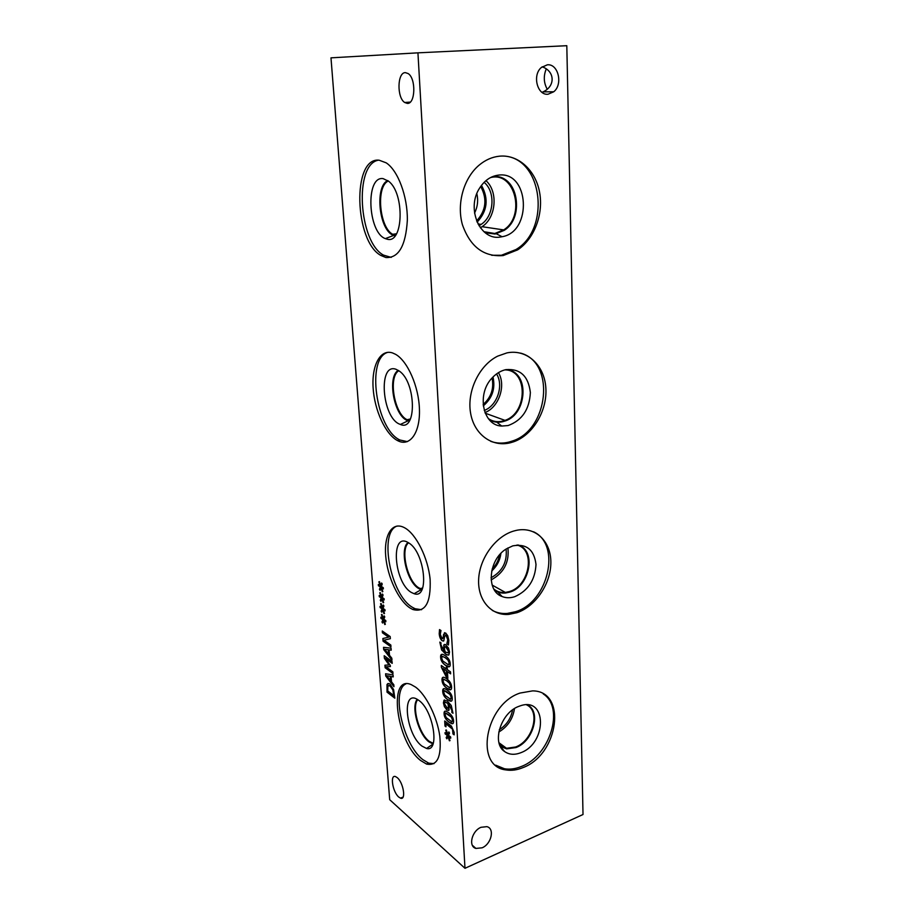 <?xml version="1.0" encoding="UTF-8"?>
<svg xmlns="http://www.w3.org/2000/svg" width="914" height="914" viewBox="0 0 914 914"><rect width="100%" height="100%" fill="white"/><g stroke="black" fill="none" stroke-linecap="round" stroke-linejoin="round"><path stroke-width="1.37" d="M444.695 720.986L451.402 726.059L454.178 732.354L454.155 734.845L452.978 733.953L452.624 729.132L451.173 727.635L445.895 723.637L445.963 726.801L445.004 726.07L444.695 720.986M445.004 726.07L444.821 721.089M445.952 726.653L445.129 726.024M452.967 733.839L452.51 729.178L445.769 723.671M454.167 734.719L453.093 733.908M447.803 734.456L448.843 731.908L449.551 733.074L448.42 735.29L450.636 736.924L450.716 738.169L448.488 736.41L450.008 740.637L449.38 740.774L447.917 736.307L446.877 738.832L446.181 737.667L447.3 735.473L445.107 733.851L445.027 732.617L447.232 734.388L445.724 730.137L446.352 730L447.803 734.456L448.9 732.011M447.232 734.388L445.849 730.115M445.107 733.851L445.152 732.72M447.3 735.473L445.221 733.805M446.181 737.667L447.414 735.427M446.935 738.695L446.295 737.621M447.917 736.307L449.38 740.774M448.488 736.41L450.705 738.021M448.637 714.668L445.895 713.149L445.095 714.634L446.181 717.559L451.699 721.706L452.556 720.198L451.459 717.273L448.637 714.668M452.133 721.649L452.67 720.152L451.573 717.227L445.609 713.16M452.784 723.648L449.208 722.129C446.009 719.741 444.341 716.987 444.204 713.834L444.992 711.172M444.09 713.88C443.941 711.515 444.695 710.669 446.34 711.332L448.511 712.634C451.733 714.999 453.424 717.776 453.573 720.963C453.71 723.328 452.978 724.185 451.367 723.534L449.094 722.174C445.895 719.786 444.227 717.022 444.09 713.88L444.204 713.834M447.723 703.3L444.81 702.135L444.41 703.643L447.312 708.259L448.18 708.03L448.386 706.351L447.837 703.254L445.072 701.998M447.917 708.281L448.5 706.305L447.837 703.254M448.603 710.475L446.946 709.904L444.592 706.819L443.53 702.866L444.444 699.941M444.467 706.865L443.416 702.9L444.033 700.181L447.3 701.004L451.242 705.471L452.99 713.251L451.802 712.383L451.927 710.589L448.603 703.951L449.06 710.041L446.832 709.95L444.592 706.819M448.603 703.951L452.053 710.544L451.79 712.28M453.001 713.137L451.916 712.337M447.289 692.115L444.535 690.664L443.724 692.195L444.821 695.131L450.362 699.153L451.219 697.599L450.122 694.663L447.289 692.115M450.785 699.084L451.345 697.553L450.236 694.617L444.273 690.676M451.425 701.107L447.871 699.667C444.65 697.359 442.97 694.617 442.833 691.43L443.667 688.676M442.719 691.464C442.57 688.996 443.37 688.128 445.129 688.87L447.163 690.047C450.396 692.344 452.099 695.108 452.247 698.342C452.396 700.81 451.607 701.678 449.882 700.969L447.746 699.713C444.535 697.405 442.856 694.651 442.719 691.464L442.833 691.43M446.603 680.724L443.838 679.308L443.027 680.861L444.124 683.798L449.688 687.762L450.556 686.186L449.448 683.238L446.603 680.724M450.099 687.705L450.671 686.14L449.562 683.204L446.729 680.679L443.598 679.331M450.728 689.727L447.186 688.333C443.964 686.06 442.285 683.318 442.148 680.107L442.993 677.308M442.022 680.153C441.873 677.628 442.707 676.748 444.535 677.525L446.478 678.645C449.722 680.896 451.425 683.661 451.585 686.905C451.733 689.43 450.91 690.321 449.117 689.567L447.072 688.368C443.85 686.106 442.159 683.364 442.022 680.153L442.148 680.107M442.867 668.477L446.752 676.097L446.569 670.91L442.867 668.477L446.569 670.91M446.752 676.097L446.443 670.956M446.226 667.151L447.22 667.837L447.323 669.665L450.511 671.87L450.625 673.846L447.437 671.641L447.849 678.405L446.546 677.503L441.416 667.391L441.302 665.506L446.329 668.979L446.226 667.151M446.329 668.979L446.352 667.243M441.416 667.391L441.428 665.598M446.546 677.503L441.542 667.346M447.837 678.279L446.66 677.457M447.437 671.641L450.625 673.721M445.221 657.714L442.456 656.366L441.633 657.977L442.742 660.925L448.328 664.752L449.197 663.118L448.077 660.171L445.221 657.714M448.717 664.695L449.311 663.084L448.203 660.136L445.347 657.669L442.227 656.389M449.334 666.729L445.815 665.426C442.582 663.233 440.891 660.502 440.742 657.246L441.645 654.355M440.628 657.292C440.468 654.641 441.359 653.75 443.336 654.607L445.095 655.612C448.363 657.783 450.076 660.525 450.225 663.827C450.385 666.466 449.505 667.369 447.574 666.534L445.701 665.472C442.456 663.267 440.765 660.548 440.628 657.292L440.742 657.246M448.1 652.882L448.511 651.294L445.712 646.781L444.65 647.043L444.444 648.814L445.129 651.922L448.1 652.882L448.637 651.259L446.329 647.021L445.107 646.689M444.238 651.328L443.758 645.021L445.404 644.564L448.454 647.923L449.539 651.99L448.888 654.858L446.832 654.972L441.611 649.98L439.828 642.096L441.016 642.873L440.891 644.747L444.238 651.328L443.519 647.626L444.444 644.427M448.488 655.132L445.678 654.218L441.725 649.934L439.931 642.165M446.832 643.833L447.757 639.8L445.986 635.287L444.684 636.293L443.77 640.874L442.159 640.783C440.525 639.492 439.543 637.172 439.211 633.836L439.52 629.586L440.982 630.534L440.262 634.385L442.159 638.692L443.21 637.458L443.507 634.579L445.666 632.991L447.734 635.698L448.82 640.348L448.397 645.01L446.843 643.982L447.883 639.754L446.112 635.241L445.301 635.081M442.684 638.715L444.512 632.671M443.473 641.08L442.273 640.748C440.651 639.446 439.668 637.138 439.337 633.79L439.611 629.655M448.431 644.907L446.957 643.947M464.986 868.3L417.938 52.841L330.982 57.845L389.695 799.704L464.986 868.3L583.018 814.511L566.806 45.7L417.938 52.841M381.618 596.773L382.452 594.02L383.092 595.037L382.178 597.493L384.108 598.693L384.211 599.927L382.258 598.59L383.663 602.543L383.126 602.806L381.755 598.613L380.932 601.355L380.304 600.315L381.207 597.893L379.287 596.705L379.196 595.471L381.127 596.819L379.733 592.855L380.258 592.592L381.618 596.773L382.52 594.134M383.297 618.549L384.12 615.865L384.76 616.893L383.846 619.281L385.777 620.526L385.868 621.749L383.926 620.366L385.331 624.296L384.794 624.536L383.434 620.366L382.6 623.04L381.972 622L382.886 619.646L380.967 618.401L380.875 617.19L382.806 618.584L381.412 614.619L381.949 614.379L383.297 618.549L384.188 615.967M384.188 655.726L392.06 661.462L392.197 663.347L385.422 658.377L390.301 665.438L390.381 666.58L386.062 666.809L392.837 671.836L392.974 673.584L385.125 667.746L384.931 665.209L389.01 664.912L384.394 658.32L384.188 655.726M393.82 684.792L393.957 686.677L385.765 676.052L385.594 673.767L393.077 674.92L393.226 676.897L391.112 676.509L391.512 681.855L393.82 684.792M386.999 684.506L389.021 683.581L390.072 684.198L393.58 689.556L394.825 698.182L387.01 692.126L386.999 684.506L387.982 683.489M391.809 658.206L391.957 660.114L383.72 649.637L383.537 647.318L391.055 648.175L391.203 650.174L389.09 649.877L389.501 655.304L391.809 658.206M382.281 631.026L390.187 636.544L390.347 638.692L384.006 640.211L390.826 645.033L390.952 646.815L383.069 641.205L382.863 638.52L388.656 637.161L382.418 632.785L382.281 631.026M382.463 607.696L383.286 604.977L383.926 605.993L383.012 608.416L384.943 609.649L385.045 610.872L383.092 609.512L384.497 613.454L383.96 613.705L382.6 609.524L381.766 612.231L381.138 611.192L382.052 608.804L380.133 607.582L380.041 606.359L381.972 607.73L380.578 603.777L381.104 603.526L382.463 607.696L383.354 605.079M380.772 585.783L381.606 582.995L382.246 584.012L381.332 586.502L383.274 587.679L383.366 588.924L381.412 587.611L382.829 591.564L382.292 591.838L380.921 587.633L380.087 590.41L379.459 589.381L380.361 586.925L378.442 585.748L378.339 584.514L380.281 585.84L378.876 581.864L379.413 581.601L380.772 585.783L381.675 583.109M392.483 352.918L395.476 354.266C407.587 360.893 418.898 386.691 419.446 409.552C420.154 432.493 410.26 446.478 398.573 441.108L397.521 440.594C385.479 434.333 374.489 410.295 373.118 387.924C371.598 365.497 380.224 348.851 392.483 352.918M379.184 160.224L386.176 162.829C398.001 170.484 407.678 196.487 407.347 220.171C405.782 245.775 398.63 258.228 385.902 257.531L380.989 255.509C354.415 241.707 351.787 156.614 379.184 160.224M404.559 527.755C416.099 533.845 428.163 557.974 430.128 579.579C430.997 602.954 425.193 612.917 412.728 609.467L410.1 608.039C398.424 600.555 387.41 576.814 385.708 556.146C383.869 535.398 391.889 521.608 403.702 527.321L404.559 527.755M397.247 777.654C403.44 782.578 406.284 800.664 400.503 798.151L398.733 797.031C392.563 791.958 389.787 774.124 395.579 776.614L397.247 777.654M405.393 72.629L408.17 73.577C416.247 78.593 415.367 104.333 407.278 103.396L404.708 102.494C396.745 97.718 397.236 72.217 405.393 72.629M415.55 687.1C426.118 694.766 437.178 716.919 439.805 736.216C441.656 757.021 437.223 766.298 426.495 764.035L420.623 760.505C396.356 742.099 387.536 673.881 411.289 684.655L415.55 687.1M381.127 596.819L379.847 592.82M379.287 596.705L379.321 595.562M381.207 597.893L379.401 596.671M380.304 600.315L381.332 597.859M380.978 601.206L380.418 600.281M381.755 598.613L383.24 602.749M382.258 598.59L384.2 599.812M382.806 618.584L381.526 614.585M380.967 618.401L381.001 617.281M382.886 619.646L381.081 618.367M381.972 622L383 619.601M382.646 622.891L382.086 621.966M383.434 620.366L384.908 624.491M383.926 620.366L385.857 621.623M384.394 658.32L384.314 655.806M389.01 664.912L384.508 658.286M385.125 667.746L385.045 665.198M392.963 673.458L385.24 667.711M386.062 666.809L390.381 666.546M385.422 658.377L392.186 663.21M386.736 675.754L390.586 680.679L390.369 676.314L386.736 675.754L390.369 676.314M390.586 680.679L390.255 676.36M391.112 676.509L393.214 676.828M385.765 676.052L385.708 673.789M393.945 686.471L385.879 676.006M393.774 695.634L392.86 689.979L390.198 686.117L389.318 685.591L387.833 686.288L387.764 690.984L393.888 695.588L392.963 689.933L390.312 686.083L388.541 685.5M387.01 692.126L387.113 684.472M394.814 698.045L387.125 692.092M384.703 649.294L388.564 654.138L388.347 649.717L384.703 649.294L388.347 649.717M388.564 654.138L388.233 649.751M389.09 649.877L391.203 650.117M383.72 649.637L383.663 647.329M391.946 659.908L383.834 649.591M382.418 632.785L382.406 631.106M388.656 637.161L382.532 632.751M383.069 641.205L382.977 638.498M390.941 646.689L383.183 641.171M384.006 640.211L390.347 638.68M381.972 607.73L380.692 603.731M380.133 607.582L380.167 606.45M382.052 608.804L380.247 607.547M381.138 611.192L382.166 608.77M381.812 612.083L381.252 611.158M382.6 609.524L384.074 613.66M383.092 609.512L385.034 610.746M380.281 585.84L378.99 581.83M378.442 585.748L378.465 584.606M380.361 586.925L378.556 585.714M379.459 589.381L380.487 586.891M380.133 590.261L379.573 589.347M380.921 587.633L382.395 591.781M381.412 587.611L383.354 588.799M520.614 353.124C555.952 362.492 548.594 430.3 512.011 441.131L508.721 442.125C502.517 443.644 496.542 443.393 490.784 441.371M510.4 442.764C492.029 447.506 473.898 434.367 470.504 412.614C466.917 390.929 479.302 365.234 497.673 356.14L506.927 352.895C526.932 348.76 544.527 365.292 545.852 388.004C547.429 410.649 532.908 435.053 513.691 441.782L510.4 442.764M505.888 369.633C520.249 368.479 528.406 376.111 530.36 392.529C529.492 409.449 522.054 420.451 508.081 425.558L501.695 426.05C482.706 425.604 476.24 393.591 492.475 377.562C496.473 373.369 500.941 370.718 505.888 369.633M506.116 369.587C529.137 370.57 528.143 413.562 505.316 420.92L496.782 422.177L489.219 419.652C493.343 422.142 497.822 422.828 502.677 421.72L505.293 420.908C526.27 414.122 529.766 375.3 509.532 370.25M488.35 418.601C492.566 421.48 497.25 422.337 502.392 421.171L504.974 420.371C527.904 412.957 528.098 369.633 504.791 369.896M407.347 441.633L399.966 440.022C376.031 429.466 365.829 357.774 387.993 352.301M396.15 369.347L399.19 371.004C416.178 382.098 416.944 432.082 400.401 424.45L399.909 424.256C381.926 418.052 377.756 362.035 396.15 369.347M398.264 370.376C387.25 376.694 393.763 414.51 406.741 420.246L409.244 421.126L406.707 420.257C393.706 414.51 387.205 376.637 398.253 370.364M398.801 370.718C387.959 376.911 394.357 414.088 407.118 419.72L409.586 420.589M503.797 156.054C542.962 158.008 550.891 229.22 515.896 249.568L501.409 255.257L491.698 255.28M503.157 255.577C483.746 257.062 470.162 246.746 462.393 224.615C456.509 203.822 463.672 178.116 479.096 165.171C485.323 159.973 492.063 156.991 499.318 156.203C518.307 154.226 535.627 170.312 539.591 192.306C543.67 214.276 534.233 238.988 517.667 249.865L503.157 255.577M498.279 175.145C529.457 170.507 532.576 231.928 502.06 236.726L500.701 236.966C480.33 241.216 465.786 208.735 479.656 188.021C484.534 180.469 490.738 176.173 498.279 175.145M491.858 176.916L492.772 176.79C517.016 172.895 525.847 217.075 504.151 230.385L495.091 234.03L485.14 232.727L495.068 234.03L504.128 230.385C524.053 218.103 518.741 177.624 496.519 176.745M491.881 176.905L492.749 176.79M483.917 231.71L494.771 233.493L503.683 229.905C525.996 216.184 515.096 170.861 490.418 177.624M391.215 257.394L383.56 255.132C358.734 242.267 353.787 164.052 378.487 160.178M383.115 178.63L388.633 181.246C404.948 193.505 403.303 244.118 387.262 239.217L385.331 238.611C367.748 232.464 365.257 175.671 383.115 178.63M394.962 235.983L392.209 234.818C378.602 227.712 374.991 185.93 387.764 180.561C375.026 185.999 378.659 227.712 392.243 234.807L394.974 235.972M388.336 180.995C375.768 186.25 379.31 227.312 392.677 234.292L395.396 235.435M533.536 531.788C561.722 544.63 548.251 602.383 515.359 611.763L507.236 613.443C501.832 613.842 496.862 612.837 492.326 610.426M516.97 612.688L508.835 614.379C491.355 615.887 477.474 600.269 478.65 579.133C479.644 558.043 495.742 536.164 513.817 531.011L516.467 530.337C535.535 526.247 551.073 541.454 550.868 562.59C550.891 583.669 535.547 606.496 516.97 612.688M512.788 545.864C526.418 543.453 534.164 549.645 536.004 564.452C535.147 579.99 528.063 590.73 514.776 596.693C510.263 598.133 506.048 598.087 502.106 596.534C485.825 591.095 488.464 559.482 506.356 548.891L512.788 545.864M518.021 544.984C536.724 549.977 530.029 586.617 509.612 592.146L505.556 593.015L497.844 591.975L494.417 589.987C497.627 592.398 501.329 593.403 505.533 593.003L509.589 592.135C528.863 586.879 536.598 552.924 519.986 545.784M493.834 589.016C497.09 591.712 500.929 592.855 505.351 592.432L509.315 591.587C529.754 586.057 535.935 549.188 516.89 545.052M474.549 213.111C477.622 206.918 478.388 200.429 476.845 193.642M422.142 589.21L419.058 587.976C407.518 581.761 400.001 549.565 408.535 542.802M477.108 222.171C487.402 211.065 488.864 198.795 481.484 185.371M480.695 186.445C487.425 199.001 486.065 210.506 476.594 220.948M491.675 571.01C496.896 566.269 499.981 560.396 500.918 553.393M499.604 554.844C498.553 560.362 496.062 565.115 492.12 569.102M483.278 405.862C492.292 398.207 495.525 388.587 493 377.002M492.063 378.008C494.131 388.553 491.161 397.384 483.129 404.502M421.56 609.707L415.059 608.724L412.42 607.307C390.575 594.854 378.556 532.279 397.064 526.053M407.987 542.482L408.592 542.836C424.793 551.862 429.786 599.55 414.145 593.712L411.403 592.478C393.968 582.755 390.164 531.617 407.987 542.482M419.994 589.199L418.669 588.502C406.913 582.149 399.269 549.291 407.998 542.493M420.029 589.187L418.703 588.49C406.959 582.149 399.315 549.348 408.021 542.493M482.101 847.815L475.931 848.432C468.048 846.49 471.784 830.883 481.027 827.296L486.854 826.656C494.965 828.381 491.412 844.09 482.101 847.815M542.002 92.348L543.076 91.857C555.518 86.282 555.038 71.178 542.151 66.813M548.103 94.211C537.375 95.742 532.039 75.188 541.328 67.499L547.337 64.814C558.34 63.546 563.173 84.488 553.724 91.777L548.103 94.211M480.33 227.757L482.044 226.695C496.074 217.795 498.427 191.643 485.962 180.652M478.947 225.712L481.152 224.387C494.051 216.172 495.868 191.94 484.123 182.332M498.77 732.045C507.658 726.744 512.903 718.93 514.491 708.59M499.284 729.715C506.55 725.076 510.983 718.473 512.571 709.915M526.624 704.877C540.814 711.103 532.976 740.831 515.622 747.001L506.516 748.28L499.741 745.059M491.138 579.922C503.82 572.987 509.418 562.327 507.921 547.943M491.024 577.774C502.346 571.513 507.361 561.939 506.093 549.063M484.968 412.568C498.895 407.301 506.322 385.365 498.427 372.672M484.237 410.432C497.136 405.85 504.037 385.445 496.542 373.929M543.236 693.92C564.841 707.562 550.159 755.787 521.414 766.458C515.519 768.891 509.863 769.657 504.471 768.754L495.674 765.167M522.968 767.611C517.061 770.056 511.406 770.822 506.013 769.919C474.138 766.766 485.106 704.351 520.077 693.052L532.622 690.881C567.354 690.881 558.728 754.541 522.968 767.611M519.061 706.282L519.917 705.974C546.88 695.862 547.395 743.059 520.877 752.69C514.605 755.147 509.178 754.758 504.597 751.548C491.275 742.979 501.021 712.292 519.061 706.282M527.549 704.923C541.465 711.709 533.308 741.368 515.919 747.572L506.63 748.874L500.118 745.938L504.597 751.548M528.338 705.402C541.259 713.011 532.771 741.505 515.884 747.549L506.607 748.863L500.849 746.521M546.264 68.916C543.362 75.976 543.681 82.728 547.2 89.195M433.247 743.402L429.192 741.288C419 733.839 411.529 706.636 417.732 699.633M434.001 763.636L428.723 763.156L422.828 759.625C403.097 744.647 390.861 690.424 405.85 683.946M418.783 700.353C433.43 710.189 440.148 752.496 426.541 748.452L421.902 746.064C405.976 734.273 401.223 689.613 417.138 699.279L418.783 700.353M433.042 743.962L428.849 741.802C418.441 734.182 410.854 706.373 417.241 699.336C410.866 706.385 418.463 734.182 428.86 741.791L433.053 743.962M513.691 441.782L512.011 441.131M496.782 422.177L501.695 426.05M397.521 440.594L399.966 440.022M408.021 420.817L400.401 424.45M517.667 249.865L515.896 249.568M496.359 233.813L502.06 236.726M380.989 255.509L383.56 255.132M393.523 235.504L385.331 238.611M508.835 614.379L507.236 613.443M497.844 591.975L502.106 596.534M396.493 233.778L392.677 234.292M422.656 587.942L420.349 588.662M410.443 418.966L407.118 419.72M412.728 609.467L415.059 608.724M421.228 589.633L414.145 593.712M472.355 845.29L475.931 848.432M543.076 91.857L553.724 91.777M403.074 797.099L400.503 798.151M410.249 102.094L404.708 102.494M482.044 226.695L503.683 229.905M477.942 223.919L481.152 224.387M498.998 742.762L506.516 748.28M492.155 585.074L505.351 592.432M485.22 413.197L504.974 420.371M506.013 769.919L504.471 768.754M429.157 763.304L426.941 764.184M433.442 742.728L432.368 743.139M426.495 764.035L428.723 763.156M432.985 744.133L426.541 748.452"/></g></svg>
